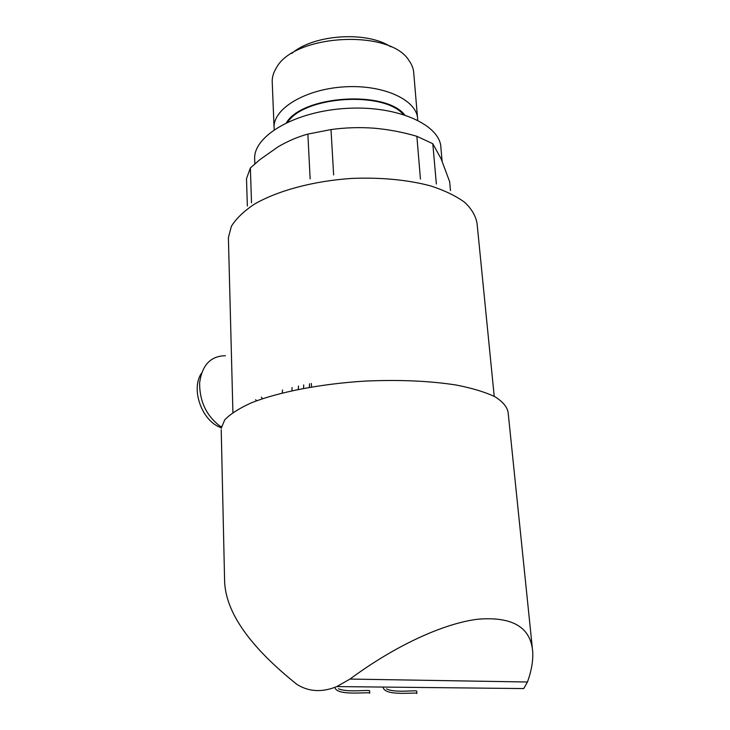 <?xml version="1.0" encoding="UTF-8"?>
<svg xmlns="http://www.w3.org/2000/svg" width="730" height="730" viewBox="0 0 730 730"><rect width="100%" height="100%" fill="white"/><g stroke="black" fill="none" stroke-linecap="round" stroke-linejoin="round"><path stroke-width="1.09" d="M311.527 386.937L311.354 383.442M436.357 184.015L432.799 143.71L441.093 158.757L449.662 181.715L450.474 190.566M420.443 179.06L416.866 136.3L432.799 143.71M247.36 205.988L246.494 178.704L250.372 167.946L260.081 159.505L278.221 146.73C287.976 141.027 297.858 136.82 307.868 134.092L331.009 129.575C345.263 127.595 359.589 127.129 373.988 128.188L376.479 128.407M251.512 202.776L250.372 167.946M310.14 178.905L307.868 134.092M333.637 174.935L331.009 129.575M373.988 128.188C388.387 129.429 402.677 132.139 416.866 136.3M221.217 429.787L224.621 581.746C225.935 612.689 250.052 646.926 296.973 684.439C308.836 691.839 322.103 692.551 336.776 686.592L350.008 679.064L527.462 682.002L523.739 688.572L336.804 686.574M369.581 690.972C370.767 689.22 347.453 692.962 338.437 688.737M383.25 687.623C385.257 696.748 418.016 691.757 416.885 693.473L416.739 691.31C417.888 689.585 395.103 693.418 386.544 688.874M527.462 682.002C531.458 670.87 533.21 660.814 532.727 651.844C530.81 627.252 512.524 616.375 477.885 619.213C443.612 623.383 395.259 645.576 350.008 679.064M254.706 160.162L254.651 158.483C253.867 135.525 295.668 111.088 346.859 108.359C398.042 105.366 440.765 125.076 440.929 148.071L442.115 161.157M287.729 122.093C304.465 96.114 383.314 90.83 403.27 114.428M286.425 122.713C302.476 95.53 385.212 89.982 404.648 114.865M274.224 129.657L274.06 127.266C273.403 108.451 305.806 88.887 345.025 86.815C384.236 84.507 417.451 100.393 417.642 119.236L417.66 120.158M272.263 82.828L272.199 81.368C272.18 76.878 273.549 72.407 276.323 67.963C293.661 34.127 389.984 28.744 408.992 60.544C411.985 64.669 413.582 68.976 413.782 73.447L417.514 117.658M291.735 53.463C313.48 34.401 366.706 30.779 390.732 46.784M334.851 687.341C336.594 696.657 370.931 691.356 369.718 693.226L369.59 690.972M262.545 398.68L261.331 397.166M309.538 383.77L309.337 387.311M256.568 400.797L255.655 399.675M303.689 384.911L303.58 388.342M292.082 387.484L291.954 390.696M232.049 379.016L231.757 367.756M221.281 427.096C206.782 416.565 199.555 401.856 199.618 382.967C202.037 365.064 210.632 355.984 225.406 355.729M221.199 427.68C202.082 421.602 190.393 389.209 201.517 373.185M282.583 389.957L282.182 392.986M228.444 239.522L228.399 237.615L231.364 226.318C236.073 218.681 243.674 211.353 254.159 204.318C277.345 190.722 313.535 180.921 351.979 178.412C381.398 177.29 407.696 179.808 430.864 185.968C444.826 190.557 456.159 196.06 464.855 202.456C471.872 209.209 475.942 216.29 477.082 223.708L494.219 396.344M221.455 426.347L221.181 428.382L224.712 419.896C230.206 414.092 239.038 408.417 251.22 402.896C278.166 392.129 320.37 383.861 365.1 381.087C399.319 379.582 429.733 380.896 456.341 385.048C472.31 388.205 485.176 392.092 494.922 396.719C502.705 401.628 507.104 406.829 508.117 412.34L532.334 648.067M298.506 386.006L298.287 389.364M232.916 412.487L228.399 237.615M254.843 163.931L254.651 158.483M274.06 127.266L272.199 81.368"/></g></svg>
